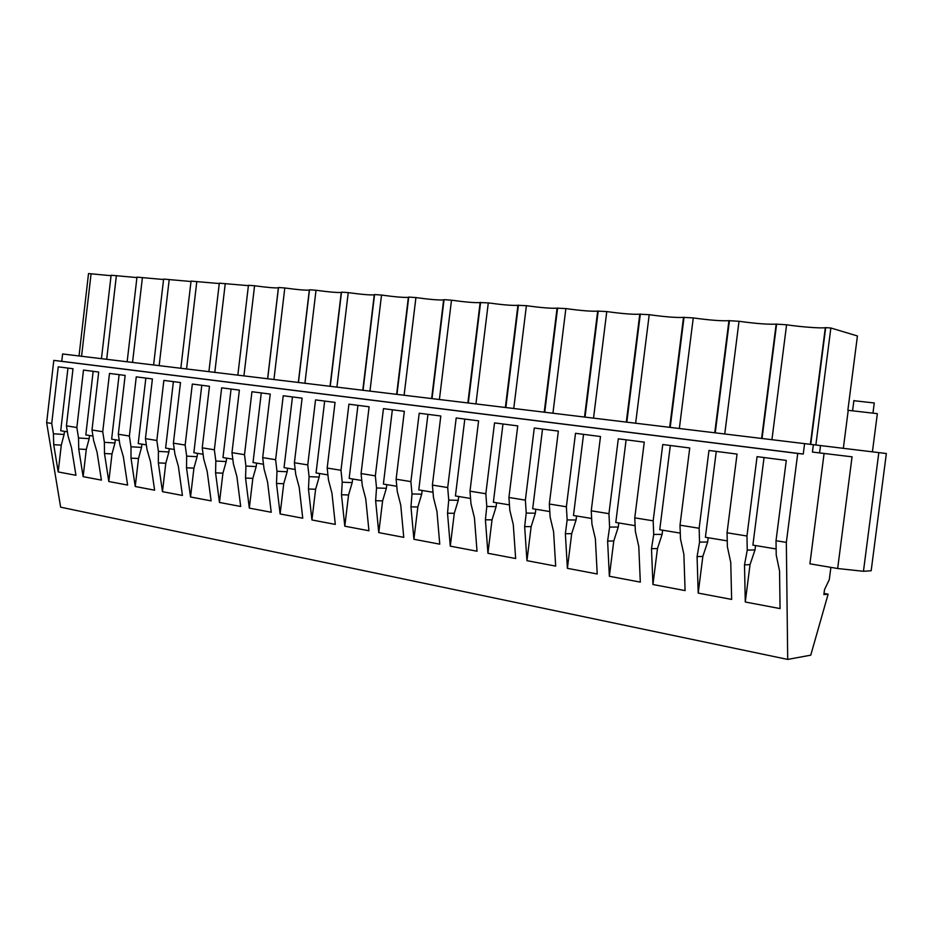 <?xml version="1.0" encoding="UTF-8"?>
<svg xmlns="http://www.w3.org/2000/svg" width="933" height="933" viewBox="0 0 933 933"><rect width="100%" height="100%" fill="white"/><g stroke="black" fill="none" stroke-linecap="round" stroke-linejoin="round"><path stroke-width="1.4" d="M815.862 444.983L830.86 328.008L825.693 327.623L810.73 444.353M771.929 439.665L786.589 324.766L776.174 324.124C768.302 324.556 755.917 323.611 739.018 321.279L728.93 320.684C721.594 321.104 709.71 320.182 693.266 317.92L683.504 317.383C676.647 317.791 665.217 316.893 649.216 314.689L639.781 314.199C633.367 314.596 622.369 313.721 606.777 311.575L597.668 311.132C591.662 311.517 581.061 310.666 565.865 308.578L557.071 308.17C551.438 308.555 541.21 307.715 526.399 305.686L517.92 305.324C512.625 305.686 502.747 304.869 488.297 302.887L480.133 302.572C475.154 302.922 465.602 302.129 451.49 300.193L444.05 299.645L432.026 398.601M825.693 327.623L825.32 327.693C821.063 328.463 799.779 326.842 786.589 324.766M813.366 444.679L812.421 452.05L852.051 456.832L837.659 568.512L863.457 571.288L871.165 570.763L886.35 453.52L62.616 353.98L61.776 361.316L53.799 360.383L46.65 422.637L60.633 507.179L787.697 659.421L786.344 542.388L776.023 540.72L786.286 460.401L757.06 456.645L746.96 536.009L727.052 532.79L737.047 454.079L708.975 450.464L699.144 528.265L680.005 525.174L689.744 447.992L662.757 444.528L653.17 520.824L634.767 517.85L644.26 442.149L618.299 438.813L608.946 513.663L591.242 510.806L600.49 436.527L575.498 433.309L566.378 506.782L549.327 504.018L558.354 431.104L534.271 428.014L525.372 500.135L508.928 497.476L517.745 425.891L494.525 422.906L485.836 493.744L469.987 491.178L478.594 420.853L456.19 417.972L447.7 487.562L432.399 485.09L440.808 416.001L419.197 413.226L410.893 481.603L396.117 479.212L404.339 411.313L383.451 408.631L375.346 475.853L361.071 473.544L369.106 406.788L348.919 404.187L340.988 470.29L327.18 468.051L335.052 402.403L315.529 399.895L307.762 464.914L294.408 462.745L302.105 398.169L283.224 395.744L275.62 459.712L262.686 457.613L270.232 394.076L251.945 391.732L244.504 454.674L231.979 452.645L239.373 390.111L221.657 387.836L214.357 449.788L202.239 447.828L209.47 386.274L192.315 384.058L185.154 445.064L173.398 443.163L180.501 382.542L163.858 380.407L156.837 440.481L145.443 438.638L152.406 378.938L136.265 376.862L129.384 436.038L118.316 434.242L125.15 375.428L109.488 373.422L102.735 431.722L91.994 429.985L98.7 372.034L83.492 370.074L76.856 427.536L66.43 425.845L73.007 368.733L58.243 366.832L51.735 423.465L46.65 422.637M830.86 328.008L857.427 335.962L847.864 410.24M111.05 275.69L88.518 273.579L79.025 355.963M136.929 277.579L111.109 275.235L101.452 358.68M163.567 279.515L136.976 277.136L127.145 361.782M190.997 281.498L163.613 279.084L153.595 364.978M219.267 283.55L191.043 281.101L180.839 368.267M248.411 285.65L219.313 283.166L208.91 371.661M278.466 287.831L278.396 287.842C274.873 288.134 266.931 287.434 254.569 285.755L248.446 285.311L237.833 375.148M309.464 290.058L309.324 290.105C305.604 290.396 297.44 289.697 284.81 287.97L278.5 287.504L267.678 378.751M341.478 292.367L341.268 292.437C337.326 292.74 328.917 292.017 316.019 290.256L309.499 289.778L298.455 382.472M374.541 294.746L374.261 294.84C370.098 295.166 361.421 294.42 348.242 292.624L341.513 292.134L330.235 386.309M408.712 297.195L408.362 297.335C403.954 297.662 394.997 296.904 381.527 295.061L374.565 294.548L363.054 390.274M444.038 299.726L443.63 299.901C438.953 300.251 429.705 299.47 415.92 297.58L408.736 297.056L396.968 394.367M776.618 324.031L762.051 438.475M804.596 443.607L803.255 454.056L797.727 453.461L786.344 542.388M830.883 567.369L829.309 579.568L824.504 589.668L823.874 594.578L828.131 594.158L810.754 655.164L787.697 659.421M820.527 445.542L819.582 452.937M878.816 452.598L863.457 571.288M803.255 454.056L61.776 361.316M724.754 433.962L739.018 321.279M729.443 320.567L715.238 432.819M679.352 428.48L693.266 317.92M684.041 317.243L670.197 427.372M635.641 423.197L649.216 314.689M640.33 314.036L626.824 422.136M593.528 418.112L606.777 311.575M598.216 310.946L585.038 417.086M552.931 413.214L565.865 308.578M557.607 307.972L544.732 412.223M513.756 408.479L526.399 305.686M518.421 305.103L505.849 407.523M475.935 403.907L488.297 302.887M480.6 302.327L468.296 402.986M439.408 399.499L451.49 300.193M404.106 395.23L415.92 297.58M369.958 391.114L381.527 295.061M336.918 387.113L348.242 292.624M304.928 383.253L316.019 290.256M273.94 379.509L284.81 287.97M243.921 375.882L254.569 285.755M214.8 372.372L225.25 283.609M186.565 368.955L196.805 281.521M159.146 365.643L169.211 279.492M132.544 362.436L142.411 277.533M106.689 359.31L116.38 275.62M81.568 356.278L91.084 273.766M797.727 453.461L53.799 360.383M776.023 540.72L776.221 554.995L779.556 570.984L780.058 608.584L745.269 601.995L744.511 564.885L750.039 564.617L755.007 549.91L747.251 550.132L744.511 564.885M746.96 536.009L747.251 550.132M727.052 532.79L727.39 546.808L730.761 562.494L731.635 599.418L698.199 593.085L697.079 556.628L702.841 556.43L707.646 541.991L699.552 542.131L697.079 556.628M699.144 528.265L699.552 542.131M680.005 525.174L680.484 538.936L683.877 554.33L685.09 590.601L652.937 584.513L651.491 548.697L657.462 548.557L662.103 534.387L653.718 534.446L651.491 548.697M653.17 520.824L653.718 534.446M634.767 517.85L635.361 531.367L638.778 546.493L640.318 582.122L609.366 576.267L607.616 541.07L613.774 540.977L618.264 527.063L609.611 527.052L607.616 541.07M608.946 513.663L609.611 527.052M591.242 510.806L591.942 524.089L595.382 538.936L597.213 573.97L567.392 568.325L565.363 533.711L571.696 533.676L576.058 520.008L567.147 519.926L565.363 533.711M566.378 506.782L567.147 519.926M549.327 504.018L550.132 517.08L553.584 531.658L555.683 566.109L526.947 560.663L524.649 526.632L531.145 526.644L535.367 513.208L526.235 513.068L524.649 526.632M525.372 500.135L526.235 513.068M508.928 497.476L509.838 510.316L513.29 524.649L515.657 558.529L487.936 553.281L485.405 519.798L492.029 519.856L496.123 506.654L486.793 506.456L485.405 519.798M485.836 493.744L486.793 506.456M469.987 491.178L470.978 503.808L474.442 517.897L477.031 551.216L450.277 546.155L447.525 513.208L454.289 513.302L458.255 500.333L448.738 500.076L447.525 513.208M447.7 487.562L448.738 500.076M432.399 485.09L433.472 497.511L436.947 511.366L439.758 544.161L413.914 539.274L410.963 506.852L417.832 506.981L421.693 494.222L412.013 493.919L410.963 506.852M410.893 481.603L412.013 493.919M396.117 479.212L397.271 491.446L400.735 505.068L403.756 537.35L378.775 532.615L375.626 500.706L382.612 500.869L386.355 488.321L376.535 487.959L375.626 500.706M375.346 475.853L376.535 487.959M361.071 473.544L362.284 485.58L365.759 498.98L368.955 530.76L344.802 526.189L341.478 494.758L348.557 494.968L352.196 482.606L342.236 482.209L341.478 494.758M340.988 470.29L342.236 482.209M327.18 468.051L328.463 479.9L331.938 493.102L335.297 524.393L311.937 519.961L308.461 489.009L315.611 489.242L319.144 477.09L309.08 476.646L308.461 489.009M307.762 464.914L309.08 476.646M294.408 462.745L295.749 474.419L299.213 487.399L302.747 518.223L280.122 513.943L276.495 483.446L283.725 483.714L287.166 471.748L276.984 471.27L276.495 483.446M275.62 459.712L276.984 471.27M262.686 457.613L264.086 469.112L267.549 481.894L271.223 512.252L249.321 508.112L245.554 478.069L252.843 478.361L256.19 466.57L245.927 466.057L245.554 478.069M244.504 454.674L245.927 466.057M231.979 452.645L233.425 463.969L236.889 476.565L240.691 506.479L219.465 502.455L215.57 472.856L222.929 473.171L226.194 461.555L215.838 461.019L215.57 472.856M214.357 449.788L215.838 461.019M202.239 447.828L203.732 458.989L207.184 471.387L211.115 500.881L190.53 496.986L186.518 467.795L193.924 468.133L197.108 456.692L186.67 456.12L186.518 467.795M185.154 445.064L186.67 456.12M173.398 443.163L174.938 454.161L178.378 466.383L182.425 495.446L162.47 491.668L158.342 462.896L165.794 463.258L168.896 451.98L158.4 451.385L158.342 462.896M156.837 440.481L158.4 451.385M145.443 438.638L147.017 449.473L150.458 461.52L154.61 490.187L135.238 486.513L131.017 458.138L138.504 458.523L141.524 447.408L130.982 446.779L131.017 458.138M129.384 436.038L130.982 446.779M118.316 434.242L119.937 444.936L123.354 456.808L127.611 485.067L108.811 481.51L104.484 453.52L112.007 453.928L114.957 442.977L104.368 442.324L104.484 453.52M102.735 431.722L104.368 442.324M91.994 429.985L93.638 440.528L97.055 452.225L101.405 480.11L83.142 476.658L78.734 449.041L86.279 449.461L89.16 438.662L78.524 437.985L78.734 449.041M76.856 427.536L78.524 437.985M66.43 425.845L68.109 436.236L71.514 447.782L75.946 475.294L58.196 471.935L53.717 444.691L61.286 445.123L64.097 434.475L53.426 433.775L53.717 444.691M51.735 423.465L53.426 433.775M828.131 594.158L824.026 593.423M824.084 453.473L809.914 563.824L837.659 568.512M89.521 435.501L89.16 438.662M92.95 436.073L85.813 434.895L93.16 371.322M115.33 439.77L114.957 442.977M119.249 440.411L111.633 439.151L119.121 374.658M141.909 444.155L141.524 447.408M146.353 444.889L138.224 443.548L145.851 378.087M169.281 448.68L168.896 451.98M174.284 449.508L165.619 448.073L173.398 381.632M197.493 453.345L197.108 456.692M203.091 454.266L193.854 452.738L201.785 385.282M226.591 458.15L226.194 461.555M232.818 459.176L222.975 457.555L231.069 389.038M256.61 463.118L256.19 466.57M263.491 464.249L253.03 462.523L261.275 392.921M287.586 468.226L287.166 471.748M295.178 469.486L284.04 467.643L292.461 396.933M319.576 473.521L319.144 477.09M327.915 474.897L316.065 472.938L324.672 401.073M352.627 478.979L352.196 482.606M361.771 480.495L349.164 478.407L357.945 405.354M386.798 484.624L386.355 488.321M396.782 486.28L383.381 484.064L392.361 409.774M422.148 490.466L421.693 494.222M433.017 492.262L418.777 489.907L427.955 414.345M458.721 496.508L458.255 500.333M470.559 498.467L455.421 495.959L464.809 419.08M496.601 502.77L496.123 506.654M509.453 504.893L493.37 502.234L502.969 423.99M535.857 509.255L535.367 513.208M549.794 511.564L532.685 508.73L542.528 429.075M576.559 515.984L576.058 520.008M591.65 518.48L573.468 515.471L583.545 434.346M618.777 522.958L618.264 527.063M635.116 525.664L615.792 522.468L626.113 439.816M662.628 530.201L662.103 534.387M680.285 533.116L659.736 529.722L670.326 445.496M708.182 537.735L707.646 541.991M727.25 540.883L705.395 537.268L716.264 451.397M755.555 545.56L755.007 549.91M776.139 548.966L752.884 545.117L764.045 457.543M64.459 431.361L64.097 434.475M67.398 431.851L60.727 430.743L67.946 368.08M745.269 601.995L750.039 564.617M698.199 593.085L702.841 556.43M652.937 584.513L657.462 548.557M609.366 576.267L613.774 540.977M567.392 568.325L571.696 533.676M526.947 560.663L531.145 526.644M487.924 553.281L492.029 519.856M450.277 546.155L454.289 513.302M413.914 539.274L417.832 506.981M378.775 532.615L382.612 500.869M344.802 526.189L348.557 494.968M311.937 519.961L315.611 489.242M280.122 513.943L283.725 483.714M249.321 508.112L252.843 478.361M219.465 502.455L222.929 473.171M190.53 496.986L193.924 468.133M162.47 491.668L165.794 463.258M135.238 486.513L138.504 458.523M108.811 481.51L112.007 453.928M83.142 476.658L86.279 449.461M58.196 471.935L61.286 445.123M848.225 410.322L877.347 413.646L872.413 451.829M853.882 400.7L874.268 402.974L873.008 412.783M810.38 444.318L825.32 327.693M761.62 438.417L776.174 324.124M714.76 432.76L728.93 320.684M669.684 427.314L683.504 317.383M626.3 422.078L639.781 314.199M584.513 417.028L597.668 311.132M544.231 412.164L557.071 308.17M505.371 407.464L517.92 305.324M467.865 402.939L480.133 302.572M431.641 398.566L443.63 299.901M396.642 394.332L408.362 297.335M362.785 390.239L374.261 294.84M330.037 386.285L341.268 292.437M298.327 382.46L309.324 290.105M267.608 378.751L278.396 287.842M843.339 448.306L848.249 410.135M852.622 410.462L853.905 400.525"/></g></svg>
